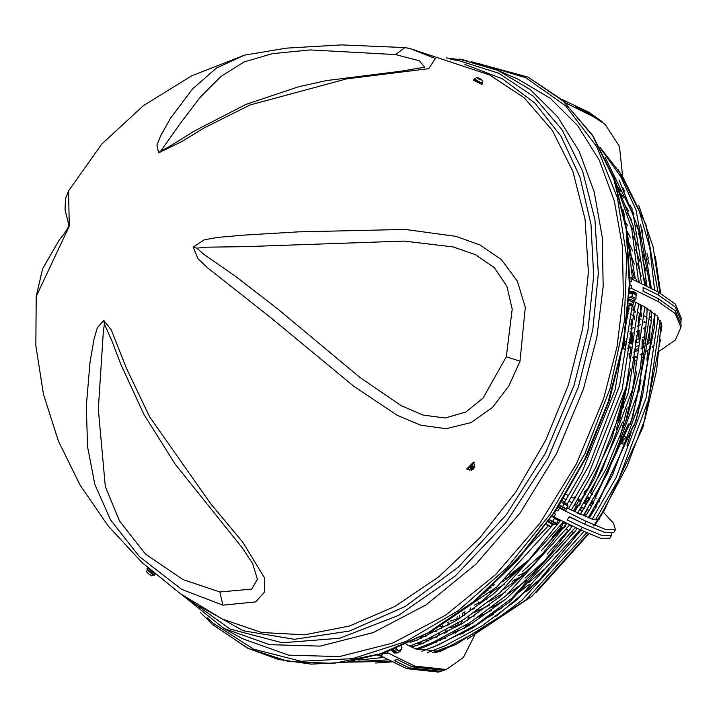 <?xml version="1.0" encoding="UTF-8"?>
<svg xmlns="http://www.w3.org/2000/svg" width="717" height="717" viewBox="0 0 717 717"><rect width="100%" height="100%" fill="white"/><g stroke="black" fill="none" stroke-linecap="round" stroke-linejoin="round"><path stroke-width="1.08" d="M635.719 378.917L635.083 379.123M598.901 501.326L599.143 501.99M624.122 436.734L625.887 436.832M623.019 444.128L621.648 443.411M554.51 545.153L554.949 545.978M569.28 516.93L581.451 522.576M590.691 515.72L590.091 515.075M587.716 512.619L586.354 511.284M583.871 508.945L582.365 507.573M611.7 533.367L611.52 535.617L602.45 535.662L582.312 527.353L567.192 519.933L569.441 516.679M582.177 511.615L579.981 509.626M586.013 515.29L584.588 513.883M611.52 535.617L609.764 538.234L600.703 538.279L580.564 529.98L553.811 516.84L555.567 514.214L554.017 513.453L556.195 510.172L557.754 510.943L556.32 509.984M552.368 515.873L553.811 516.84M551.758 515.756L557.521 519.377L559.636 519.7M558.4 519.771L558.409 520.417L554.528 518.508L552.135 516.213M549.473 520.049L555.021 523.24L556.258 523.329M549.616 519.852L556.374 523.347M554.528 518.508L552.565 521.447M558.409 520.417L556.446 523.356M574.38 505.458L577.328 507.654M578.816 513.757L580.161 514.044M582.061 511.508L580.349 514.071M599.116 501.954L599.591 501.291M587.626 502.877L585.664 501.102M566.78 507.869L592.332 519.162L599.573 519.117M590.683 505.763L590.27 505.36M602.934 511.669L613.456 523.249L615.455 529.72L606.385 529.764L586.255 521.456L558.05 507.349M592.35 502.088L593.577 503.191M559.278 505.458L566.564 509.321L565.856 510.37L563.903 509.814L558.588 506.516M588.782 500.959L587.806 500.529M566.564 509.321L566.251 508.658M565.175 508.272L559.412 505.243M588.505 499.48L589.428 499.883M589.069 498.978L586.829 498.261M615.455 529.72L613.707 532.337L604.637 532.381L584.498 524.082L569.379 516.652L567.192 519.933M592.825 512.386L592.278 511.795M557.754 510.943L559.502 508.317M581.254 501.353L580.645 500.807M575.769 497.177L574.98 496.782L574.38 497.49L575.007 498.055L574.64 498.602M577.848 499.874L581.164 501.497M619.631 191.331L619.981 189.987M622.508 175.62L619.515 146.51L605.247 124.507L594.223 117.104L565.301 102.683M566.914 104.198L567.47 103.965M605.247 124.507L592.547 115.607L577.427 108.186L575.348 106.322L590.467 113.752L588.8 112.255L561.554 99.331M680.953 322.533L681.15 317.819L675.396 304.187L658.331 292.043L631.587 278.904L631.525 281.817L629.974 281.055L629.938 282.865L626.282 226.859L613.734 177.735L592.798 135.495L562.164 99.851L565.803 102.477M634.5 301.794L643.651 306.293L657.283 315.991L661.881 326.889L660.949 331.451M681.096 320.723L675.342 307.091L658.278 294.947L643.158 287.526L643.086 291.156L658.206 298.586L675.271 310.721L681.025 324.353L680.962 327.266L675.208 313.634L658.143 301.49L631.399 288.351L631.453 285.447L629.902 284.685L629.938 282.865L624.014 342.045L609.351 400.185L586.461 456.926L556.195 510.172L517.136 560.793L475.461 600.774L430.55 631.901L384.061 653.008L385.612 653.779L388.022 652.972L387.44 651.834M406.207 644.296L415.116 648.67L440.355 651.377L446.861 648.231M474.502 635.665L463.397 657.525L446.35 669.499L443.931 670.296L412.356 666.909L397.236 659.488L394.216 660.482L409.335 667.912L440.91 671.3L442.416 670.762M446.35 669.499L414.776 666.111L388.022 652.972M247.786 648.258L278.447 659.488L311.223 664.166L345.666 662.329L384.061 653.017L381.032 654.012L382.591 654.773L380.171 655.571L406.924 668.71L409.335 667.912M602.522 122.105L590.467 113.752M601.5 121.155L588.8 112.255M528.241 77.212L562.164 99.851L563.714 100.613L562.047 99.125M459.588 59.081L467.233 60.802M603.597 398.715L576.62 463.487L539.991 523.114L495.59 574.568L445.651 615.231L392.728 643.041L339.5 656.584L288.664 655.177L242.812 638.892L223.883 628.433L269.592 644.673L320.248 646.071L373.306 632.573L426.05 604.852L475.819 564.324L520.076 513.049L556.58 453.619L583.468 389.062L596.822 337.519L603.149 286.442L602.262 237.39L594.169 191.869L579.139 151.26L557.62 116.817L530.275 89.598L497.948 70.427L517.791 79.004L550.226 98.247L577.669 125.556L599.251 160.115L614.335 200.859L622.446 246.54L623.342 295.754L616.996 347.001L603.597 398.715M409.954 48.523L404.89 47.582L341.561 44.902L286.504 48.111L244.569 55.11L216.391 68.079L192.479 89.033L170.494 118.323L160.608 135.871L156.942 145.13L158.591 152.802L181.885 141.527L204.157 127.859L250.143 104.951L346.661 78.897L428.757 68.671L435.362 58.507L409.999 48.532L404.89 47.582L395.497 54.564L419.311 60.748L424.706 67.111M222.87 605.139L255.619 601.895L264.376 592.287L264.519 577.794L242.848 542.294L210.807 503.908L149.602 416.765L126.309 367.911L111.314 330.044L103.813 320.409L97.324 327.687L94.061 338.765L90.037 361.789L86.336 406.082L87.537 446.799L94.814 484.325L110.508 519.95L139.483 556.688L181.634 589.41L222.87 605.139L219.841 591.991L182.853 579.515L145.461 554.053L119.47 520.856L105.345 486.449L98.319 409.138L103.329 331.613L104.377 324.057L111.924 340.889L120.895 364.487L143.965 414.444L175.28 464.347L242.068 547.609L252.662 563.544L257.403 579.255L251.721 589.141L219.841 591.991M409.999 48.532L489.514 74.926L524.136 97.727L552.287 130.288L572.856 171.354L585.054 219.312L588.406 272.29L582.76 328.225L568.366 384.939L545.762 440.211L515.837 491.889L479.763 537.956L438.938 576.611L394.968 606.358L349.555 626.022L304.483 634.841L261.499 632.475L222.288 619.013L179.994 593.443L141.697 562.227L108.186 525.955L80.196 485.328L58.409 441.134L43.432 394.26L35.85 345.684L36.226 296.462L69.262 226.151L68.581 190.812M519.995 361.153L525.319 307.199L517.298 281.1L501.389 259.518L479.924 244.963L455.931 236.314L405.222 229.431L298.487 231.878L244.363 235.068L217.493 237.408L204.273 239.872L193.133 247.06L198.089 258.792L207.58 267.755L270.506 317.488L353.92 386.391L397.397 415.385L420.996 425.244L446.091 428.694L471.06 422.564L492.597 407.31L508.9 385.907L519.995 361.153L506.265 356.797L483.106 398.078L465.916 412.033L445.132 418.011L422.976 415.026L401.179 405.652L359.647 377.241L277.873 309.027L235.597 276.43L203.843 254.293L196.79 248.172L206.182 247.15L245.322 246.675L404.146 241.091L453.054 246.935L475.389 254.66L494.291 267.62L506.946 286.486L512.198 309.081L506.265 356.797M424.607 67.192L401.278 71.153L326.468 80.546L298.639 86.712L245.922 104.431L194.683 130.888L167.993 147.406L161.056 150.642L179.779 124.131L200.258 97.252L221.051 76.316L244.094 61.94L272.173 53.65L310.237 49.93L395.497 54.564M68.635 226.536L69.262 226.151M512.547 581.227L520.309 577.777M535.384 569.531L539.802 566.717M574.595 537.436L576.988 534.891M639.779 407.041L640.326 403.59M639.062 335.968L637.933 331.111M625.627 437.513L622.84 440.659L623.073 443.993M550.62 549.966L550.656 550.548M577.337 505.243L573.268 511.06M564.844 522.254L564.207 523.06M561.124 526.861L552.153 537.239M529.074 559.816L509.868 574.792M494.766 584.454L492.839 585.556M578.431 498.924L581.37 501.165M631.229 347.799L630.485 347.431L630.234 353.409M626.452 385.961L611.718 439.154L587.232 489.783M584.705 493.923L580.394 500.681M630.485 347.431L627.662 348.363M624.247 349.502L624.157 348.919M630.135 343.219L631.166 343.73M630.485 333.665L630.566 343.076M578.377 505.745L574.308 511.571M565.874 522.765L565.247 523.562M562.164 527.371L544.293 547.107M523.356 565.955L505.548 578.924M491.181 587.564L489.926 588.245M629.454 373.709L616.396 429.483M628.827 305.836L629.006 306.948M630.951 323.591L631.274 328.52M631.498 333.477L631.605 343.577M480.65 602.217L493.287 590.969M573.887 498.234L574.38 497.49M628.074 345.872L631.283 347.449M635.334 345.773L636.499 346.347M628.603 342.466L631.811 344.043M623.951 345.836L624.023 342.206L623.423 348.561L623.951 345.836L624.901 345.522M625.484 341.776L624.928 341.901L624.857 345.54M624.023 342.206L624.928 341.901M624.328 349L623.423 348.561M385.612 653.779L385.038 652.667M478.257 609.728L478.23 610.741M478.409 601.975L478.382 603.275M439.136 651.753L444.02 649.306M460.646 624.399L461.506 621.003M462.34 616.71L462.841 613.08M392.45 649.996L395.121 652.73L397.236 652.954L394.153 653.053L391.5 650.346M440.91 671.3L438.499 672.098L406.924 668.71M379.598 654.469L380.171 655.571M436.33 652.38L438.114 651.394M455.196 626.255L455.645 624.561M456.801 619.112L457.159 616.781M437.585 652.138L440.65 650.516M455.474 631.74L455.734 631.094M457.607 625.457L458.253 623.001M459.212 618.323L459.687 615.159M397.236 652.954L398.365 652.165M401.735 646.25L401.968 647.881L399.934 651.645L397.442 652.47L393.57 650.57L393.274 649.674M399.934 651.645L398.347 650.579L401.305 649.647L401.717 646.259M396.259 648.509L398.347 650.579L396.053 649.745L395.918 648.643M393.57 650.57L396.053 649.745M379.212 655.571L376.954 655.284M589.759 499.319L587.501 498.216M567.981 506.068L566.296 504.732L567.855 504.956L567.981 506.068L566.179 508.765L559.618 504.92M562.298 506.856L564.1 504.159L561.599 501.801M561.608 501.783L566.296 504.732L564.1 504.159M567.855 504.956L562.307 500.672M552.511 524.629L550.961 526.735L546.614 524.091M546.327 524.486L550.154 526.896L551.068 526.735M632.206 341.283L631.614 341.48M638.713 341.946L635.387 343.111M661.522 323.609L661.235 324.478M649.853 336.64L648.347 337.528M644.924 327.687L644.942 339.302L642.226 340.539M649.898 333.737L648.679 334.463M644.986 336.398L642.477 337.546M639.062 338.926L635.576 340.163M631.587 278.904L629.992 278.832M629.885 285.375L631.453 285.447M641.41 357.819L642.342 357.514M659.443 351.061L675.297 339.992L680.962 327.266M629.795 288.279L631.399 288.351M644.063 346.194L642.047 347.1M637.727 348.803L635.208 349.672M629.678 291.156L635.056 292.133L636.579 293.862L636.033 296.022M638.184 345.746L635.307 346.75M661.827 325.428L661.101 328.296M649.665 340.342L648.078 341.274M644.475 343.12L642.145 344.169M632.224 339.867L631.614 339.75L632.224 339.813M636.329 281.234L636.364 279.352L634.428 277.972L630.001 277.183L633.837 277.73M632.448 279.334L632.484 277.443M629.625 292.312L635.029 293.298L636.562 295.028M629.598 293.029L633.38 293.585M636.275 357.622L635.101 356.743M634.545 360.579L635.665 360.956M634.491 361.225L635.128 363.609L634.375 362.551M632.17 293.352L632.107 296.614L635.988 298.523L636.051 295.261L633.568 293.647L629.589 293.092M635.988 298.523L634.715 300.342M629.365 297.197L632.107 296.614M629.338 297.716L631.641 297.833L634.733 299.67L634.697 301.059L629.248 299.106M628.899 303.963L632.528 304.779L632.295 305.433L633.192 304.429L633.245 301.866L629.15 300.548M633.192 304.429L628.97 303.13M632.295 305.433L628.755 305.818M153.357 572.704L149.602 569.432M148.213 568.196L155.096 574.183M147.792 567.873L146.958 568.841L154.298 575.186L155.132 574.227M482.254 82.473L481.985 84.525L473.345 80.143L474.771 78.771M482.586 83.342L473.892 79.04M479.019 82.697L474.493 79.336L474.744 78.825L479.279 82.186L482.236 82.527L481.976 83.038L479.019 82.697M478.248 78.019L480.982 79.542L478.848 79.175L477.737 78.278L478.248 78.019L478.015 78.503M479.494 79.426L479.87 78.655M471.481 470.182L466.704 468.981L473.578 462.142L474.762 466.919M467.215 469.501L474.089 462.653M467.816 469.133L467.332 468.577L473.731 463.254M472.566 465.557L473.39 466.821L472.539 468.407L470.863 468.73L470.029 467.457L470.881 465.871L472.566 465.557M472.539 468.407L471.876 467.735L472.727 466.149L472.342 465.593M472.727 466.149L473.39 466.821M470.379 467.995L471.876 467.735M417.742 639.94L410.169 642.477M423.944 642.952L411.8 647.048M572.516 526.018L541.03 565.372L505.942 599.009L468.335 625.896L428.058 645.766M577.212 528.33L574.846 531.682L509.841 601.706L473.337 627.554L433.193 647.11M629.858 333.36L632.179 333.244L630.091 331.487M580.671 503.244L579.426 505.243M654.997 313.688L654.487 326.71L636.302 419.956L594.778 509.276L589.15 518.131M585.431 506.453L585.126 506.955M651.636 310.999L651.161 322.883L632.744 417.509L590.557 508.147L585.18 516.598M586.811 489.46L583.907 493.206L584.74 493.95L584.785 491.414L587.788 490.294L586.811 489.46M565.749 525.731L564.396 527.622M580.958 530.168L539.784 579.345L495.895 616.477M570.535 528.823L570.06 529.487M635.522 311.653L635.083 312.379M629.32 308.606L628.881 309.332M641.706 314.709L641.581 316.887M647.2 317.998L646.725 319.119M629.741 356.528L629.392 354.924L630.189 353.418L628.988 353.822L629.445 358.115M448.17 622.266L447.354 622.741M636.194 335.323L637.081 339.652M563.912 544.086L561.035 546.739M527.676 570.92L518.041 575.903M639.403 387.18L639.062 391.079M631.175 432.288L627.008 445.472M542.787 548.926L544.158 547.905M620.169 437.029L627.223 407.839M580.089 509.724L581.72 507.286M580.564 529.98L582.312 527.353M555.173 523.249L554.375 524.441L548.613 521.286M548.173 521.904L552.35 523.724M584.409 503.262L585.771 501.201M584.498 524.082L586.255 521.456M594.223 117.104L592.547 115.607M658.278 294.947L658.331 292.043M658.143 301.49L658.206 298.586M412.356 666.909L414.776 666.111M212.824 624.695L247.526 648.132L288.637 661.513L333.557 663.404L380.557 653.743L427.834 632.887L473.57 601.644L516.007 561.223L553.515 513.166L584.66 459.319L608.231 401.753L623.333 342.69L629.383 284.389L626.147 229.099L613.743 178.936L592.663 135.827L563.705 101.438L527.99 77.086L471.096 61.635M479.225 63.732L525.893 77.83L565.704 105.919L596.723 146.6L617.409 197.892L626.739 257.26L624.274 321.781L610.122 388.282L584.973 453.502L550.082 514.223L507.152 567.461L458.297 610.606L405.921 641.518L352.603 658.69L300.961 661.271L253.531 649.136L212.662 622.876L207.141 617.713M450.805 59.448L458.728 60.578L498.754 73.224L533.6 96.535L561.922 129.625L582.634 171.211L594.94 219.707L598.363 273.24L592.771 329.757L578.377 387.081L548.012 458.19L506.059 522.55L455.152 576.101L398.491 615.473L339.652 638.193L282.346 642.835L230.157 629.096L186.384 597.844M198.941 605.892L243.224 630.736L294.382 639.277L349.448 631.023L405.23 606.457L458.486 567.004L506.13 514.94L545.395 453.305L574.003 385.656L587.958 330.528L593.694 276.09L591.014 224.331L579.999 177.135L561.061 136.203L534.891 103.033L502.429 78.825L464.858 64.458M161.056 150.642L158.591 152.802M196.79 248.172L193.133 247.06M104.377 324.057L103.813 320.409M513.426 580.394L522.093 576.396M537.651 567.523L541.21 565.175M638.031 413.512L639.071 407.901M639.062 338.227L637.53 331.281M623.96 403.33L623.261 407.677M566.072 522.854L565.363 523.616M378.477 654.818L379.723 655.93L381.605 656.279L378.8 654.72M635.441 343.093L635.495 340.754M635.316 349.636L635.37 346.732M629.168 300.324L633.228 302.646M153.761 574.774L153.402 575.186L147.084 569.728L147.451 569.307M147.55 572.793L150.301 575.168M481.25 79.65L477.468 78.18L481.25 79.65M473.614 463.128L467.69 469.017M472.682 468.622L470.746 465.665L472.682 468.622M423.388 640.164L420.529 642.898L421.811 643.508M630.395 328.87L633.864 327.588M577.705 500.108L578.807 500.699L576.441 504.804L578.502 505.799M561.312 526.905L563.679 522.801L563.033 522.478M637.915 317.765L638.623 317.703L639.716 313.383L638.247 312.657M554.375 524.441L552.888 524.772L548.164 521.913M579.282 513.981L580.277 514.062M528.501 77.346L527.99 77.086M248.046 648.392L212.635 624.57L200.518 612.56M182.342 595.083L223.883 628.433M446.153 57.934L461.972 59.825L497.948 70.427M244.56 55.119L191.726 75.796L143.472 105.596L101.689 144.162L68.554 190.865L65.462 198.905L65.05 210.072L68.904 225.156L68.644 226.473L64.333 233.563L59.09 240.32L42.644 268.705L36.244 296.327M634.124 365.141L635.128 363.609M633.219 302.852L634.697 301.059M153.402 575.186L151.529 575.868L148.885 574.021L146.842 572.041L147.084 569.728M474.744 78.825L476.518 77.597L478.669 77.947L481.501 79.596L482.416 81.102L482.236 82.527M473.847 463.37L474.842 466.525L473.077 469.42L469.303 470.11L467.932 469.259M632.761 305.066L633.523 310.336M634.187 315.982L634.563 319.89M635.405 341.382L635.128 351.608M634.823 356.851L633.245 372.867M622.49 422.071L590.736 492.964M588.191 497.123L584.292 503.209M581.612 507.242L578.305 512.028M545.942 550.62L522.352 571.574M504.831 584.041L489.89 592.816M487.381 590.548L488.107 590.163M502.527 581.738L520.228 569.199M541.12 550.916L562.522 527.542M565.596 523.724L566.224 522.935M574.622 511.723L575.67 510.235M619.461 421.076L630.53 368.861M632.224 341.158L632.134 333.262M631.946 328.287L631.336 319.477M414.973 640.173L415.618 640.487M419.499 642.396L420.529 642.898M420.305 637.476L421.596 638.112M470.343 607.908L469.752 611.816M468.801 616.288L467.672 620.277M465.871 625.152L464.455 628.191M461.094 633.756L460.233 634.912M464.921 611.682L464.051 615.607M462.644 620.286L460.995 624.39M458.02 629.804L455.501 633.174M425.531 639.905L428.363 640.89M433.803 642.02L436.734 642.19M426.203 645.219L427.968 645.748M632.179 333.244L633.29 332.876M636.633 331.639L640.093 330.17M643.454 328.511L646.178 326.943M654.513 319.881L654.836 319.468M637.198 326.235L640.604 324.613M643.956 322.704L644.977 322.041M649.987 317.828L651.493 315.955M563.652 498.521L566.107 499.731M568.975 501.138L572.309 502.778M575.186 504.185L576.441 504.804M566.143 494.434L568.635 495.653M571.503 497.06L574.837 498.7M590.208 492.471L592.493 494.649M594.823 496.98L596.311 498.575M598.498 501.138L599.161 502.017M584.74 493.95L585.359 494.506M587.752 496.711L590.01 498.898M592.305 501.264L593.757 502.895M595.845 505.593L596.445 506.561M578.547 500.52L581.03 501.721M583.943 503.056L586.775 504.275M589.786 505.449L591.794 506.139M595.002 506.991L596.078 507.161M581.415 507.152L584.23 508.38M587.232 509.581L589.204 510.298M592.359 511.275L593.371 511.526M560.138 521.062L558.418 520.21M563.517 528.026L560.228 526.421M557.333 524.996L554.824 523.769M577.113 528.474L575.142 527.802M572.094 526.628L569.28 525.418M566.331 524.073L563.679 522.801M566.457 529.388L569.244 530.607M572.283 531.835L574.227 532.543M577.436 533.538L578.395 533.78M635.145 311.133L632.044 309.61M634.832 316.296L631.713 314.763M628.63 313.248L628.092 312.988M632.779 357.586L636.526 356.188M640.003 354.691L643.041 353.167M646.582 351.079L648.491 349.762M652.111 346.705L652.757 346.042M633.738 352.155L637.449 350.613M640.935 348.883L643.938 347.109M647.514 344.456L649.405 342.645M639.716 313.383L641.33 314.198M644.413 315.937L646.815 317.488M649.871 319.818L651.26 321.055M654.263 324.353L654.594 324.81M637.915 317.81L640.998 319.468M644.054 321.386L646.465 323.188M649.441 326.011L650.839 327.759M448.501 622.069L447.614 625.502M446.135 629.938L444.71 633.353M442.129 638.175L440.605 640.487M419.517 648.76L416.093 648.984M442.658 625.403L441.457 628.818M439.315 633.487L437.227 636.983L427.968 638.847M628.845 242.615L632.645 250.959M637.368 263.444L641.15 276.162M646.851 307.969L647.11 310.631M648.114 339.544L647.989 344.035M647.675 350.353L646.904 360.185M633.434 425.405L598.785 501.524M596.06 505.924L595.343 507.053M592.583 511.329L588.236 517.799M544.257 569.173L528.68 582.751M505.216 599.609L490.849 608.007M474.233 616.002L468.228 618.439M462.555 620.537L461.865 620.779M449.102 624.668L447.749 625.018M442.371 626.299L440.166 626.766M450.168 621.092L460.484 617.884M474.439 612.443L489.128 605.318M508.03 593.99L526.565 580.367M556.464 552.404L573.6 532.319M630.413 424.419L641.088 380.1M639.492 282.794L638.462 278.483M634.24 264.116L630.458 253.988M613.555 177.242L614.514 178.3M623.772 189.763L624.83 191.224M660.42 339.571L642.988 427.207L603.974 511.078L594.465 525.758M588.827 533.833L536.217 592.466M642.459 230.74L642.02 229.637M632.322 209.086L629.947 204.919M621.012 191.376L617.812 187.173M346.795 662.158L391.885 661.334M427.547 652.533L444.683 645.892L481.654 626.147L517.19 599.69L580.116 529.755M588.209 517.791L612.327 475.595L642.674 395.04L654.773 313.499M654.666 290.242L649.736 247.804L638.713 209.104L621.908 175.208L599.771 147.075M640.541 224.161L651.412 288.646M348.22 661.934L388.82 659.819M421.892 651.341L438.732 644.789L476.052 624.848L511.92 598.112L575.401 527.443M583.271 515.783L607.568 473.274L638.121 392.181L650.319 310.094M650.274 288.082L635.943 209.74L620.68 176.49L600.47 148.338M619.112 180.164L638.659 229.359L647.021 286.486M647.173 308.149L646.779 318.169M646.734 319.074L640.218 368.995L626.649 419.284L606.474 468.309L580.331 514.474M427.995 645.739L417.052 649.566M655.293 256.543L660.59 293.19M661.289 322.767L656.584 370.519L645.004 418.943L626.909 466.471L602.916 511.544L593.649 525.884M588.29 533.591L531.924 596.284L467.305 639.206M622.876 187.8L623.898 189.297M625.484 222.055L627.725 225.792M633.371 236.44L637.458 245.546M642.88 260.423L645.981 271.241M652.658 346.141L652.578 347.485M537.687 581.424L531.647 586.56M502.653 607.451L493.457 612.865M473.301 622.822L465.503 625.995M447.758 631.785L445.096 632.484M439.1 633.9L438.051 634.124M426.185 636.158L421.856 636.669M429.582 632.448L437.012 631.085M449.864 627.895L461.058 624.247M478.275 617.095L491.728 610.185M515.371 595.119L529.531 584.185M569.468 544.239L577.938 533.663M634.402 425.629L642.575 395.39M649.772 339.356L649.889 326.531M645.972 285.975L644.484 278.68M639.761 261.105L635.665 249.588M630.333 237.461L626.864 230.757M631.919 269.484L634.545 278.035M640.048 304.519L641.177 314.118M642.235 339.508L642.002 348.292M641.697 353.866L640.424 367.982M628.433 423.89L595.235 497.41M592.636 501.631L590.136 505.566M587.447 509.662L583.378 515.622M546.479 559.269L525.05 578.126M505.198 592.233L489.03 601.59M474.672 608.383L470.002 610.292M464.813 612.237L463.307 612.766M474.179 605.139L487.3 598.91M503.334 589.652L522.935 575.733M547.152 554.124L568.438 530.266M571.503 526.377L571.978 525.758M580.304 514.456L580.77 513.793M625.403 422.905L636.759 371.666M639.053 339.302L638.981 330.662M638.793 325.509L638.318 318.016M620.537 193.5L623.808 197.865M631.668 209.848L634.052 213.989M642.405 231.134L642.862 232.227M420.673 648.392L416.317 648.984M410.509 646.411L415.233 645.918M460.852 634.097L464.58 632.573M648.365 258.371L646.904 253.182M639.376 232.138L636.257 225.21M628.755 211.174L624.883 205.008M375.538 663.028L392.88 661.818M432.324 652.775L450.357 645.838L486.78 626.398L521.806 600.371L583.88 531.575M592.287 519.144L616.136 477.432L646.16 397.693L658.116 316.986M657.901 291.828L645.954 224.439L618.027 169.293M409.73 646.026L426.4 639.528L463.872 619.506L499.892 592.654L563.616 521.653M571.377 510.137L595.764 467.484L626.407 386.158L638.641 303.838M638.623 282.364L631.641 228.463L614.908 181.007M622.903 209.068L635.28 278.474M635.513 302.296L622.222 389.501L588.218 475.219L568.5 508.72M560.721 520.228L529.056 559.834L493.762 593.667L455.922 620.698L416.72 640.066M358.437 660.052L383.882 657.399M415.905 649.046L432.602 642.549L470.074 622.526L506.085 595.675L569.791 524.683M577.561 513.166L601.948 470.522L632.582 389.206L644.825 306.885M644.798 285.393L633.398 215.199L605.22 157.579M612.811 175.253L633.012 225.38L641.554 283.807M641.688 305.325L628.397 392.549L594.384 478.293L574.684 511.759M566.905 523.267L535.258 562.854L499.982 596.669L462.16 623.691L422.985 643.059M434.233 652.658L455.653 644.628L525.695 600.129L586.623 532.848M595.442 519.861L618.932 478.768L648.562 400.023L660.294 320.329M659.891 292.832L653.133 246.72L638.856 205.645M627.635 213.496L631.507 219.976M638.166 233.034L641.222 240.105M647.756 258.9L649.199 264.098M469.617 629.741L464.616 631.776M445.759 638.094L441.466 639.232M420.942 643.104L416.389 643.606M414.067 640.622L415.6 640.487M453.117 632.537L457.061 631.193M484.853 619.013L493.789 614.075M525.857 592L531.799 587.115M650.964 288.422L650.023 282.713M644.628 259.563L641.33 249.337M635.137 234.056L630.942 225.568M624.713 214.831L623.853 213.478M432.754 630.628L496.773 586.918L552.986 524.808M567.102 504.105L589.562 464.437L619.56 385.522L632.26 305.46M632.34 277.345L627.357 234.36M629.06 305.881L615.061 389.869L582.016 472.171L564.584 502.133M548.227 525.911L483.975 593.568"/></g></svg>
